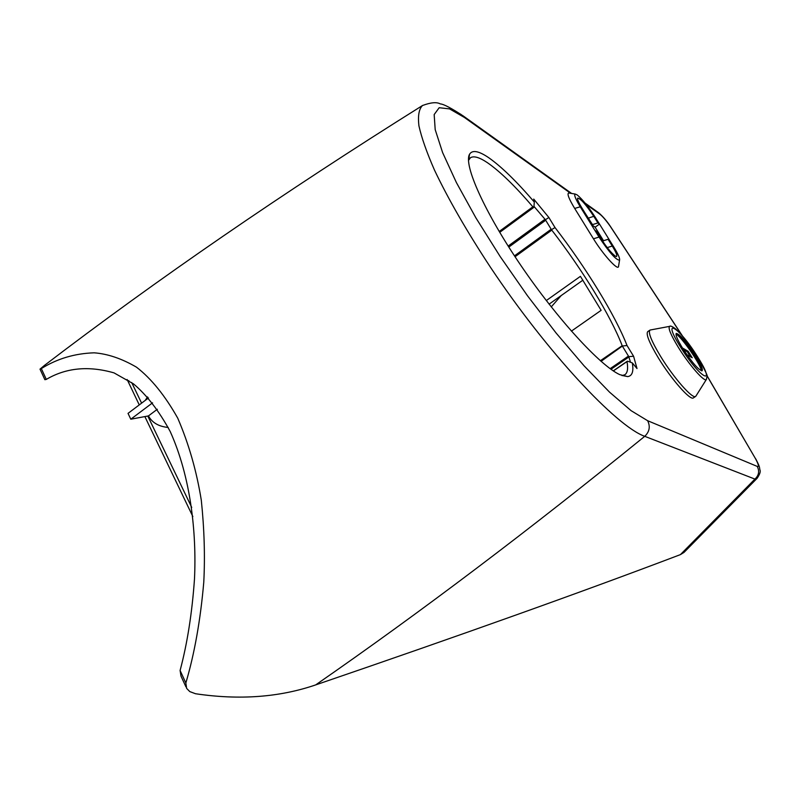 <?xml version="1.0" encoding="UTF-8"?>
<svg xmlns="http://www.w3.org/2000/svg" width="800" height="800" viewBox="0 0 800 800"><rect width="100%" height="100%" fill="white"/><g stroke="black" fill="none" stroke-linecap="round" stroke-linejoin="round"><path stroke-width="1.2" d="M168.2 427.45C158.73 426.55 152.15 422.71 148.45 415.92L157.34 409.25M148.5 397.94L128.03 413.38L130.8 419.21L148.45 415.92M145.2 400.43L147.58 396.91M44.3 365.54L40.01 369.13L41.33 368.59C57.14 358.7 74.77 353.44 94.2 352.82C107.74 353.85 121.84 358.63 136.5 367.18C151.26 378.57 165.01 395.57 177.74 418.16C188.77 443.76 196.63 471.13 201.31 500.29C204.29 528.95 205.12 556.22 203.78 582.1C200.5 619.94 194.52 653.57 185.85 683L186.64 688.4L189.8 691.6L195.52 693.74C239.38 700.26 279.43 697.32 315.67 684.91C461.59 634.98 583.17 591.55 680.41 554.62L754.93 479.09C758.89 475.39 759.66 471.16 757.23 466.4C759.21 467.12 758.61 464.52 755.45 458.58L706.81 375.48M185.94 686.87L181.01 676.14L180.1 670.48C187.31 643.4 192.1 612.89 194.49 578.95C196.69 532.53 190.72 477.03 170.21 431.52C159 410.91 146.75 395.03 133.48 383.87L114.02 372.88C88.61 365.59 66.04 367.76 46.3 379.4L44.87 379.69L40.06 369.23M499.2 231.49L532.87 206.82C515.15 186.13 500.03 171.44 487.52 162.76C479.42 157.3 473.72 155.64 470.4 157.79L468.5 160.4M632.3 362.9C633.79 371.38 632.27 375.94 627.71 376.6L619.81 374.66C600.35 365.83 557.23 318.92 520.98 265.6C484.65 212.28 463.45 164.89 469.5 154.35C472.21 149.7 478.61 150.82 488.72 157.71C501.31 166.54 516.51 181.32 534.31 202.05L533.73 199.09L548.88 217.51L555.02 227.57C586.07 267.76 615.25 315.23 627.03 345.52L633.59 356.26L637 368.53L632.3 362.9L627.58 361.19L613.37 370.94M621.97 375.59L624.85 374.74C627.55 372.87 628.26 368.49 626.99 361.61M682.05 335.49L610.24 226.29C605.87 220.11 602.34 216.03 599.67 214.05L596.49 211.23M571.4 331.13L601.13 310.33L580.42 276.34L546.31 300.56M561.18 295.58L551.25 306.9M756.11 459.54L755.73 458.87C760.53 468.05 759.2 467.21 759.95 469.98C760.76 471.51 759.81 474.29 757.1 478.32L684.02 552.4L680.41 554.62M618.61 265.88L618.46 266.79C617.36 270.31 602.74 254.01 593.46 238.79L574.69 208.44C568.94 198.92 566.93 193.76 568.67 192.97L569.47 193.1M706.76 375.24L755.45 458.58M577.16 194.91L575.21 194.05C573.82 194.72 575.5 198.96 580.24 206.79L584.44 213.56L586.09 214.71L581.89 207.95C578.64 202.62 577.22 199.36 577.61 198.15C580.42 198.3 585.81 204.35 593.77 216.31L597.91 222.96L599.49 224.06L595.36 217.43C588.47 206.75 582.41 199.25 577.16 194.91M532.87 206.82L533.9 207.17L534.31 202.05M600.37 360.73L622.19 345.7C610.9 316.14 582.26 269.47 551.78 230.12L515.05 256.74M586.09 214.71L585.64 215.49M597.91 222.96L592.49 224.61L585.16 213.2M592.49 224.61L591.98 224.97L585.81 215.2M549.09 304.15L582.91 280.17M584.44 213.56L599.03 237.07C609.24 252.43 616.09 260.13 619.56 260.18C620.07 258.52 618.16 254.15 613.82 247.08L599.49 224.06L595.17 227.17L591.98 224.97M594.77 230.21L596.4 231.32L600.65 238.16C606.28 246.89 611.11 252.85 615.15 256.02L616.44 256.53C617.56 255.93 616.17 252.43 612.27 246.03L607.24 247.61M604.42 243.81L602.66 240.99L608.08 239.3L609.64 240.37M608.08 239.3L612.27 246.03M757.1 478.32L754.93 479.09L644.74 436.32C530.17 529.41 420.48 612.28 315.67 684.91M514.46 255.86L551.18 229.25L551.78 230.12M551.53 229.64L555.02 227.57M627.03 345.52L622.43 346.01L601.05 361.33M551.18 229.25L545.69 220.24L508.8 247.09M508.15 246.07L544.99 219.25L545.27 219.8L548.88 217.51M610.13 368.67L628.46 356.1L622.6 346.49M628.46 356.1L628.91 356.99L610.98 369.28M633.59 356.26L628.64 356.65M544.99 219.25L533.96 206.35M630.51 362.26L628.91 356.99M130.8 419.21L152.57 402.83M131.69 382.55L141.6 403.15M147.79 416.04L191.73 507.44M127.13 379.49L139.26 404.91M144.87 416.59L192.85 516.57M696.09 395.81L695.63 396.41C692.72 399.44 673.71 377.89 660.72 356.58C651.57 341.38 647.97 332.57 649.92 330.13L650.57 329.95M695.63 396.41L693.41 397.89C690.46 400.94 671.44 379.42 658.47 358.11C649.34 342.92 645.76 334.09 647.72 331.64L649.92 330.13M676 333.9C680.25 336.13 686.52 343.6 694.83 356.32C699.42 363.76 701.66 368.6 701.55 370.85M682.63 348.25C677.4 339.69 675.29 334.74 676.28 333.4C679.9 334.2 686.36 341.65 695.65 355.76C700.93 364.35 703.08 369.36 702.11 370.78C698.52 370.03 692.03 362.52 682.63 348.25M686.96 354.78L692.23 357.78L688.16 351.27L682.46 347.98M690.4 356.74L687.33 351.83L683.5 349.63M687.33 351.83L688.16 351.27M603.52 240.72L595.06 227.09M180.1 670.48L185.85 683M41.33 368.59L46.3 379.4M570.59 193.29L464.4 117.45L449.55 108.89L439.18 107.72L434.17 114.56L435.19 129.61L442.61 152.58L456.38 182.53L475.92 217.9L500.14 256.49L527.49 295.76L556.11 333.03L584.07 365.82L609.56 392.16L631.1 410.67L647.63 420.71C650.49 426.51 649.52 431.72 644.74 436.32C616.41 426.37 547.1 352.19 490.6 267.48C466.83 231.34 448.13 198.87 434.48 170.08C426.76 152.48 421.59 137.75 418.94 125.91C417.75 115.89 418.93 109.1 422.48 105.53L422.73 105.38M464.4 117.45L460.64 114.12M599.67 214.05L586.13 204.38M647.63 420.71L757.23 466.4M580.24 206.79L574.69 208.44M587.85 218.31L593.77 216.31M593.46 238.79L599.03 237.07M128.8 380.56L128.11 381.68M706.57 379.11L706.33 379.53C704.5 382.43 689.12 364.87 678.44 347.53C670.84 335.02 667.89 327.96 669.6 326.37L670.01 326.31M697.65 356.91C717.42 387.87 700.1 378.71 680.52 347.03C660.62 315.38 679.19 326.9 697.65 356.91M701.49 370.83C700.08 363.53 682.33 337.87 675.99 333.96M44.34 365.5C156.65 279.71 282.7 193.05 422.48 105.53C430.74 102.44 436.66 101.89 440.25 103.89C443.66 104.1 451.35 108.14 463.3 116L571.63 193.46M468.8 159.71L469.5 154.35M622.46 375.55L627.71 376.6M585.06 203.06L598.72 212.82C603.02 216.59 606.89 221.09 610.34 226.31L682.41 335.91M575.21 194.05L568.67 192.97M577.52 198.73L577.61 198.15M615.91 256.44L616.44 256.53M619.56 260.18L618.46 266.79M613.25 370.86L627.13 361.35M499.72 232.36L533.78 207.41M650.13 330.03L669.6 326.37C670.26 325.52 672.31 326.41 675.77 329.04C683.16 336.1 690.47 345.4 697.69 356.94C705.52 371.05 708.61 377.62 706.95 376.65L706.33 379.53L695.81 396.26M701.56 370.78C700.43 364.44 682.83 338.31 676.07 333.91"/></g></svg>
